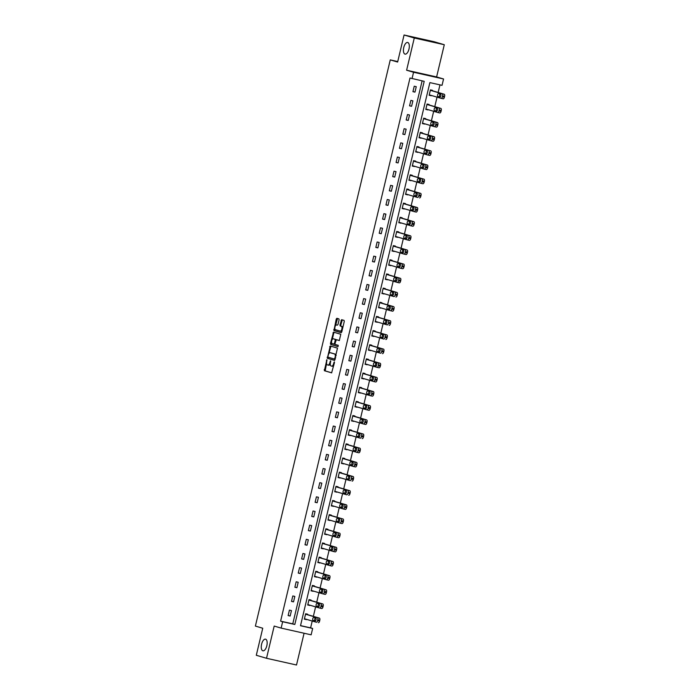 <?xml version="1.0" encoding="UTF-8"?>
<svg xmlns="http://www.w3.org/2000/svg" width="700" height="700" viewBox="0 0 700 700"><rect width="100%" height="100%" fill="white"/><g stroke="black" fill="none" stroke-linecap="round" stroke-linejoin="round"><path stroke-width="1.05" d="M326.874 359.704L324.38 370.72L331.616 372.846L334.469 362.6L334.329 361.891L333.611 363.668A2.931 1.339 -77.4 0 1 331.695 366.144A2.931 1.339 -77.4 0 1 331.651 366.135L331.047 365.96A2.931 1.339 -77.4 0 1 330.444 362.731L330.601 360.797L329.884 362.565A2.931 1.339 -77.4 0 1 327.959 365.05A2.931 1.339 -77.4 0 1 327.924 365.041L327.32 364.866A2.931 1.339 -77.4 0 1 326.716 361.637L326.874 359.704M404.985 54.11A5.976 2.721 -77.4 0 0 405.064 54.127A5.976 2.721 -77.4 0 0 409.001 48.982A5.976 2.721 -77.4 0 0 407.75 42.49A5.976 2.721 -77.4 0 0 407.671 42.472A5.976 2.721 -77.4 0 0 403.734 47.617A5.976 2.721 -77.4 0 0 404.985 54.11M262.832 650.79A5.976 2.721 -77.4 0 0 262.911 650.808A5.976 2.721 -77.4 0 0 266.849 645.663A5.976 2.721 -77.4 0 0 265.598 639.17A5.976 2.721 -77.4 0 0 265.519 639.153A5.976 2.721 -77.4 0 0 261.581 644.298A5.976 2.721 -77.4 0 0 262.832 650.79M339.089 319.9L338.896 318.885L336.858 318.29L336.254 319.069L333.944 330.584L341.162 332.71L341.775 331.931L344.277 321.422L344.094 320.416L341.635 319.69L339.955 324.966L340.148 325.973L341.364 326.331A2.45 1.12 -77.4 0 1 341.871 328.991A2.45 1.12 -77.4 0 1 340.261 331.109L335.475 329.7A2.45 1.12 -77.4 0 1 334.959 327.04A2.45 1.12 -77.4 0 1 336.578 324.931A2.45 1.12 -77.4 0 1 336.604 324.94L337.409 325.168L338.012 324.398L339.089 319.9M340.226 331.1A2.45 1.12 -77.4 0 0 340.261 331.109L341.066 331.284A2.45 1.12 -77.4 0 0 342.081 330.636M412.046 78.61L413.56 72.257L443.555 78.978L442.041 85.33L429.879 82.609L300.493 625.739L312.655 628.46L311.141 634.821L281.137 628.101L282.651 621.74L294.814 624.47L424.209 81.331L409.999 78.015L280.604 621.145L282.651 621.74M281.137 628.101L274.19 626.062L266.516 658.28L256.296 655.279L262.745 628.233L255.386 626.08L390.267 59.885L397.626 62.046L404.066 35L414.286 38.001L406.613 70.219L413.56 72.257M330.269 346.001L327.338 358.295L334.574 360.421L337.488 348.119L330.269 346.001M331.564 342.361L331.266 343.613L330.453 343.429L333.559 332.141L340.795 334.267L339.308 340.55M339.299 340.55L336.35 339.684L335.037 343.446L335.23 344.453L338.275 345.345L337.986 346.596L330.645 344.444L330.453 343.429M404.066 35L434.07 41.72L444.29 44.721L414.286 38.001M266.516 658.28L296.511 665L304.08 633.238M397.74 61.565L390.267 59.885M280.604 621.145L292.766 623.866L422.126 80.868M290.159 616.017L291.454 610.575L289.424 610.12L288.129 615.562L290.159 616.017L288.164 615.431M293.527 601.86L294.831 596.409L292.801 595.954L291.506 601.405L293.527 601.86L291.533 601.274M296.905 587.702L298.2 582.251L296.17 581.796L294.875 587.247L296.905 587.702L294.91 587.116M300.274 573.536L301.578 568.094L299.547 567.639L298.252 573.081L300.274 573.536L298.279 572.95M303.651 559.379L304.946 553.936L302.916 553.481L301.621 558.924L303.651 559.379L301.656 558.793M307.02 545.221L308.324 539.779L306.294 539.324L304.999 544.766L307.02 545.221L305.025 544.635M310.398 531.064L311.692 525.613L309.662 525.166L308.368 530.609L310.398 531.064L308.402 530.477M313.766 516.906L315.07 511.455L313.04 511L311.745 516.451L313.766 516.906L311.771 516.32M317.144 502.74L318.439 497.298L316.409 496.843L315.114 502.294L317.144 502.74L315.149 502.154M320.512 488.582L321.816 483.14L319.786 482.685L318.491 488.127L320.512 488.582L318.517 487.996M323.89 474.425L325.185 468.983L323.155 468.528L321.86 473.97L323.89 474.425L321.895 473.839M327.259 460.267L328.562 454.816L326.533 454.37L325.238 459.812L327.259 460.267L325.264 459.681M330.636 446.11L331.931 440.659L329.901 440.204L328.606 445.655L330.636 446.11L328.641 445.524M334.005 431.944L335.309 426.501L333.279 426.046L331.984 431.498L334.005 431.944L332.01 431.358M337.382 417.786L338.678 412.344L336.656 411.889L335.352 417.331L337.382 417.786L335.387 417.2M340.751 403.629L342.055 398.186L340.025 397.731L338.73 403.174L340.751 403.629L338.756 403.043M344.129 389.471L345.424 384.02L343.402 383.574L342.099 389.016L344.129 389.471L342.134 388.885M347.498 375.314L348.801 369.863L346.771 369.408L345.476 374.859L347.498 375.314L345.502 374.727M350.875 361.148L352.17 355.705L350.149 355.25L348.845 360.701L350.875 361.148L348.88 360.57M354.244 346.99L355.547 341.547L353.517 341.092L352.223 346.535L354.244 346.99L352.249 346.404M357.621 332.832L358.916 327.39L356.895 326.935L355.591 332.377L357.621 332.832L355.626 332.246M360.99 318.675L362.294 313.224L360.264 312.777L358.969 318.22L360.99 318.675L358.995 318.089M364.368 304.517L365.662 299.066L363.641 298.611L362.338 304.062L364.368 304.517L362.373 303.931M367.736 290.351L369.04 284.909L367.01 284.454L365.715 289.905L367.736 290.351L365.741 289.774M371.114 276.194L372.409 270.751L370.387 270.296L369.084 275.739L371.114 276.194L369.119 275.608M374.483 262.036L375.786 256.594L373.756 256.139L372.461 261.581L374.483 262.036L372.488 261.45M377.86 247.879L379.155 242.428L377.134 241.981L375.83 247.424L377.86 247.879L375.865 247.293M381.238 233.721L382.533 228.27L380.502 227.815L379.207 233.266L381.238 233.721L379.234 233.135M384.606 219.555L385.901 214.112L383.88 213.657L382.576 219.109L384.606 219.555L382.611 218.977M387.984 205.398L389.279 199.955L387.249 199.5L385.954 204.942L387.984 205.398L385.98 204.811M391.352 191.24L392.648 185.798L390.626 185.343L389.322 190.785L391.352 191.24L389.358 190.654M394.73 177.082L396.025 171.64L393.995 171.185L392.7 176.627L394.73 177.082L392.726 176.496M398.099 162.925L399.394 157.474L397.373 157.019L396.069 162.47L398.099 162.925L396.104 162.339M401.476 148.768L402.771 143.316L400.741 142.861L399.446 148.312L401.476 148.768L399.473 148.181M404.845 134.601L406.14 129.159L404.119 128.704L402.815 134.146L404.845 134.601L402.85 134.015M408.223 120.444L409.517 115.001L407.488 114.546L406.192 119.989L408.223 120.444L406.219 119.857M411.591 106.286L412.886 100.844L410.865 100.389L409.561 105.831L411.591 106.286L409.596 105.7M414.969 92.129L416.264 86.678L414.234 86.223L412.939 91.674L414.969 92.129L412.974 91.543M300.519 625.608L310.608 627.865L312.235 621.023M313.346 616.359L315.613 606.865M316.724 602.192L318.981 592.707M320.092 588.035L322.359 578.55M323.47 573.878L325.727 564.392M326.839 559.72L329.105 550.226M330.216 545.562L332.474 536.069M333.585 531.396L335.851 521.911M336.963 517.239L339.22 507.754M340.331 503.081L342.598 493.596M343.709 488.924L345.966 479.43M347.078 474.766L349.344 465.273M350.455 460.6L352.713 451.115M353.824 446.442L356.09 436.957M357.201 432.285L359.459 422.8M360.579 418.127L362.836 408.634M363.947 403.97L366.205 394.476M367.325 389.812L369.582 380.319M370.694 375.646L372.951 366.161M374.071 361.489L376.329 352.004M377.44 347.331L379.697 337.838M380.817 333.174L383.075 323.68M384.186 319.016L386.444 309.523M387.564 304.85L389.821 295.365M390.933 290.692L393.19 281.207M394.31 276.535L396.567 267.041M397.679 262.377L399.936 252.884M401.056 248.22L403.314 238.726M404.425 234.054L406.683 224.569M407.803 219.896L410.06 210.411M411.171 205.739L413.429 196.245M414.549 191.581L416.806 182.088M417.918 177.424L420.184 167.93M421.295 163.258L423.553 153.773M424.664 149.1L426.93 139.615M428.041 134.942L430.299 125.449M431.41 120.785L433.676 111.291M434.787 106.627L437.045 97.134M438.156 92.461L439.967 84.866M307.562 614.661L307.668 614.206L305.646 613.751L304.342 619.194L306.451 619.325M310.931 600.495L311.045 600.04L309.015 599.594L307.72 605.036L309.82 605.168M314.309 586.337L314.414 585.883L312.392 585.428L311.089 590.879L313.197 591.01M317.678 572.18L317.791 571.725L315.761 571.27L314.466 576.721L316.566 576.852M321.055 558.023L321.16 557.567L319.139 557.113L317.835 562.555L319.944 562.686M324.433 543.865L324.537 543.41L322.507 542.955L321.213 548.398L323.312 548.529M327.801 529.699L327.906 529.253L325.885 528.798L324.581 534.24L326.69 534.371M331.179 515.541L331.284 515.086L329.254 514.631L327.959 520.082L330.059 520.214M334.547 501.384L334.652 500.929L332.631 500.474L331.328 505.925L333.436 506.056M337.925 487.226L338.03 486.771L336 486.316L334.705 491.759L336.805 491.89M341.294 473.069L341.399 472.614L339.377 472.159L338.074 477.601L340.183 477.733M344.671 458.903L344.776 458.456L342.746 458.001L341.451 463.444L343.551 463.575M348.04 444.745L348.145 444.29L346.124 443.835L344.82 449.286L346.929 449.418M351.418 430.588L351.523 430.132L349.493 429.678L348.197 435.129L350.297 435.26M354.786 416.43L354.891 415.975L352.87 415.52L351.575 420.963L353.675 421.102M358.164 402.273L358.269 401.817L356.239 401.363L354.944 406.805L357.044 406.936M361.533 388.106L361.637 387.66L359.616 387.205L358.321 392.648L360.421 392.779M364.91 373.949L365.015 373.494L362.985 373.039L361.69 378.49L363.79 378.621M368.279 359.791L368.384 359.336L366.363 358.881L365.067 364.332L367.168 364.464M371.656 345.634L371.761 345.179L369.731 344.724L368.436 350.166L370.536 350.306M375.025 331.476L375.13 331.021L373.109 330.566L371.814 336.009L373.914 336.14M378.402 317.31L378.507 316.864L376.477 316.409L375.183 321.851L377.283 321.983M381.771 303.152L381.885 302.697L379.855 302.251L378.56 307.694L380.66 307.825M385.149 288.995L385.254 288.54L383.224 288.085L381.929 293.536L384.037 293.668M388.517 274.838L388.631 274.382L386.601 273.928L385.306 279.37L387.406 279.51M391.895 260.68L392 260.225L389.97 259.77L388.675 265.213L390.784 265.344M395.264 246.514L395.377 246.068L393.348 245.612L392.053 251.055L394.152 251.186M398.641 232.356L398.746 231.901L396.716 231.455L395.421 236.898L397.53 237.029M402.01 218.199L402.124 217.744L400.094 217.289L398.799 222.74L400.899 222.871M405.387 204.041L405.493 203.586L403.463 203.131L402.168 208.582L404.276 208.714M408.756 189.884L408.87 189.429L406.84 188.974L405.545 194.416L407.645 194.548M412.134 175.718L412.239 175.271L410.209 174.816L408.914 180.259L411.023 180.39M415.502 161.56L415.616 161.105L413.586 160.659L412.291 166.101L414.391 166.232M418.88 147.403L418.985 146.947L416.955 146.492L415.66 151.944L417.769 152.075M422.249 133.245L422.363 132.79L420.332 132.335L419.037 137.786L421.137 137.918M425.626 119.087L425.731 118.633L423.701 118.178L422.406 123.62L424.515 123.751M428.995 104.93L429.109 104.475L427.079 104.02L425.784 109.462L427.884 109.594M432.373 90.764L432.477 90.309L430.447 89.862L429.152 95.305L431.261 95.436M406.613 70.219L436.608 76.939L444.29 44.721M436.608 76.939L443.555 78.978M310.608 627.865L312.655 628.46M292.766 623.866L294.814 624.47M306.373 619.649L304.377 619.062M309.75 605.491L307.746 604.905M313.119 591.334L311.124 590.747M316.496 577.168L314.493 576.59M319.865 563.01L317.87 562.424M323.243 548.852L321.248 548.266M326.611 534.695L324.616 534.109M329.989 520.538L327.994 519.951M333.358 506.38L331.363 505.794M336.735 492.214L334.74 491.627M340.104 478.056L338.109 477.47M343.481 463.899L341.486 463.312M346.85 449.741L344.855 449.155M350.227 435.584L348.233 434.998M353.596 421.418L351.601 420.831M356.974 407.26L354.979 406.674M360.342 393.102L358.348 392.516M363.72 378.945L361.725 378.359M367.089 364.787L365.094 364.201M370.466 350.621L368.471 350.035M373.835 336.464L371.84 335.877M377.213 322.306L375.217 321.72M380.581 308.149L378.586 307.562M383.959 293.991L381.964 293.405M387.328 279.825L385.332 279.239M390.705 265.668L388.71 265.081M394.074 251.51L392.079 250.924M397.451 237.352L395.456 236.766M400.82 223.195L398.825 222.609M404.197 209.029L402.203 208.442M407.566 194.871L405.571 194.285M410.944 180.714L408.949 180.127M414.312 166.556L412.317 165.97M417.69 152.399L415.695 151.812M421.059 138.232L419.064 137.655M424.436 124.075L422.441 123.489M427.805 109.918L425.81 109.331M431.183 95.76L429.188 95.174M328.002 365.059L328.729 365.225A2.931 1.339 -77.4 0 0 328.773 365.234A2.931 1.339 -77.4 0 0 330.277 363.939M332.5 366.328L332.465 366.319A2.931 1.339 -77.4 0 0 332.5 366.328A2.931 1.339 -77.4 0 0 333.795 365.426M326.559 363.361L325.194 370.904L331.748 372.829M328.037 357.158L328.151 358.479L334.714 360.404M330.934 346.194L328.886 353.596M327.95 356.475L328.081 357.175L334.416 359.039L335.151 357.201A2.931 1.339 -77.4 0 0 334.547 353.973L330.216 352.704A2.931 1.339 -77.4 0 0 330.181 352.695A2.931 1.339 -77.4 0 0 328.256 355.18L327.95 356.475M335.23 359.223L334.425 359.039L335.23 359.223M336.123 355.67A2.931 1.339 -77.4 0 0 335.361 354.156L334.547 353.973M330.181 352.695L330.986 352.879A2.931 1.339 -77.4 0 0 330.951 352.87A2.931 1.339 -77.4 0 1 331.03 352.887L335.361 354.156M332.246 339.491L333.769 333.104L332.955 332.92M334.233 332.342L333.769 333.104M339.439 340.533L337.155 339.868M338.109 346.579L330.645 344.444M333.331 338.8A2.45 1.12 -77.4 0 0 333.296 338.791A2.45 1.12 -77.4 0 0 331.678 340.9A2.45 1.12 -77.4 0 0 332.194 343.56L333.882 344.059L334.477 343.28L335.195 340.296L335.002 339.29L333.331 338.8L334.136 338.975A2.45 1.12 -77.4 0 0 334.11 338.966A2.45 1.12 -77.4 0 0 334.075 338.966M334.688 344.243L333.882 344.059L335.002 344.085M336.044 339.841L335.002 339.29M333.296 338.791L335.816 339.465M331.266 343.613L331.45 344.619M340.287 331.109L341.04 331.275A2.45 1.12 -77.4 0 0 341.066 331.284M342.799 327.652A2.45 1.12 -77.4 0 0 342.169 326.515L341.364 326.331M342.309 319.891L340.769 325.15L340.961 326.156L342.169 326.515M334.845 328.571L334.749 330.767L341.311 332.692M337.531 318.491L335.562 325.579M305.533 614.206L317.398 617.68A1.864 0.849 -77.4 0 1 317.783 619.736L317.564 620.646A1.864 0.849 -77.4 0 1 316.339 622.23A1.864 0.849 -77.4 0 1 316.312 622.221L304.456 618.739M305.567 614.075L319.419 618.135A1.864 0.849 102.6 0 1 319.804 620.191L319.594 621.101A1.864 0.849 102.6 0 1 318.369 622.685A1.864 0.849 102.6 0 1 318.342 622.676L318.369 622.685M315.49 617.995A1.496 0.682 -77.4 0 0 314.738 619.517A1.496 0.682 -77.4 0 0 315.105 620.847L315.341 620.918M315.726 618.065L313.766 617.496A1.496 0.682 -77.4 0 0 313.749 617.488A1.496 0.682 -77.4 0 0 312.76 618.774A1.496 0.682 -77.4 0 0 313.075 620.401L315.035 620.97A1.496 0.682 -77.4 0 0 315.053 620.979A1.496 0.682 -77.4 0 0 316.041 619.692A1.496 0.682 -77.4 0 0 315.726 618.065M308.91 600.04L320.766 603.523A1.864 0.849 -77.4 0 1 321.151 605.579L320.933 606.489A1.864 0.849 -77.4 0 1 319.707 608.072A1.864 0.849 -77.4 0 1 319.69 608.064L307.825 604.581M308.936 599.909L322.796 603.977A1.864 0.849 102.6 0 1 323.181 606.034L322.963 606.944A1.864 0.849 102.6 0 1 321.738 608.519A1.864 0.849 102.6 0 1 321.711 608.519L319.734 608.072L321.738 608.519M318.868 603.837A1.496 0.682 -77.4 0 0 318.106 605.36A1.496 0.682 -77.4 0 0 318.474 606.69L318.71 606.76M319.104 603.907L317.144 603.33A1.496 0.682 -77.4 0 0 317.118 603.33A1.496 0.682 -77.4 0 0 316.137 604.616A1.496 0.682 -77.4 0 0 316.453 606.235L318.412 606.812A1.496 0.682 -77.4 0 0 318.43 606.821A1.496 0.682 -77.4 0 0 319.419 605.535A1.496 0.682 -77.4 0 0 319.104 603.907M312.279 585.883L324.144 589.365A1.864 0.849 -77.4 0 1 324.529 591.421L324.31 592.331A1.864 0.849 -77.4 0 1 323.085 593.906A1.864 0.849 -77.4 0 1 323.059 593.906L311.203 590.424M312.314 585.751L326.165 589.82A1.864 0.849 102.6 0 1 326.55 591.876L326.34 592.778A1.864 0.849 102.6 0 1 325.115 594.361A1.864 0.849 102.6 0 1 325.089 594.361L323.111 593.915L325.115 594.361M322.236 589.68A1.496 0.682 -77.4 0 0 321.484 591.202A1.496 0.682 -77.4 0 0 321.851 592.532L322.088 592.602M322.473 589.75L320.512 589.173A1.496 0.682 -77.4 0 0 320.495 589.173A1.496 0.682 -77.4 0 0 319.506 590.459A1.496 0.682 -77.4 0 0 319.821 592.077L321.781 592.655A1.496 0.682 -77.4 0 0 321.799 592.664A1.496 0.682 -77.4 0 0 322.787 591.369A1.496 0.682 -77.4 0 0 322.473 589.75M315.656 571.725L327.512 575.207A1.864 0.849 -77.4 0 1 327.898 577.264L327.688 578.165A1.864 0.849 -77.4 0 1 326.454 579.749A1.864 0.849 -77.4 0 1 326.436 579.74L314.571 576.266M315.683 571.594L329.543 575.663A1.864 0.849 102.6 0 1 329.928 577.719L329.709 578.62A1.864 0.849 102.6 0 1 328.484 580.204A1.864 0.849 102.6 0 1 328.457 580.195L326.48 579.758M325.614 575.523A1.496 0.682 -77.4 0 0 324.852 577.045A1.496 0.682 -77.4 0 0 325.22 578.375L325.456 578.445M325.85 575.593L323.89 575.015A1.496 0.682 -77.4 0 0 323.864 575.006A1.496 0.682 -77.4 0 0 322.884 576.301A1.496 0.682 -77.4 0 0 323.199 577.92L325.159 578.497A1.496 0.682 -77.4 0 0 325.176 578.497A1.496 0.682 -77.4 0 0 326.165 577.211A1.496 0.682 -77.4 0 0 325.85 575.593M319.025 557.567L330.89 561.05A1.864 0.849 -77.4 0 1 331.275 563.097L331.056 564.008A1.864 0.849 -77.4 0 1 329.831 565.591A1.864 0.849 -77.4 0 1 329.805 565.582L317.949 562.109M319.06 557.436L332.911 561.496A1.864 0.849 102.6 0 1 333.296 563.553L333.086 564.462A1.864 0.849 102.6 0 1 331.861 566.046A1.864 0.849 102.6 0 1 331.835 566.038L329.858 565.6M328.983 561.365A1.496 0.682 -77.4 0 0 328.23 562.887A1.496 0.682 -77.4 0 0 328.598 564.218L328.834 564.288M329.219 561.435L327.259 560.858A1.496 0.682 -77.4 0 0 327.241 560.849A1.496 0.682 -77.4 0 0 326.252 562.135A1.496 0.682 -77.4 0 0 326.567 563.762L328.527 564.34A1.496 0.682 -77.4 0 0 328.554 564.34A1.496 0.682 -77.4 0 0 329.534 563.054A1.496 0.682 -77.4 0 0 329.219 561.435M322.402 543.41L334.259 546.884A1.864 0.849 -77.4 0 1 334.644 548.94L334.434 549.85A1.864 0.849 -77.4 0 1 333.2 551.434A1.864 0.849 -77.4 0 0 333.2 551.434L321.317 547.942M322.429 543.279L336.289 547.339A1.864 0.849 102.6 0 1 336.674 549.395L336.455 550.305A1.864 0.849 102.6 0 1 335.23 551.889A1.864 0.849 102.6 0 1 335.204 551.88L333.226 551.434M332.36 547.199A1.496 0.682 -77.4 0 0 331.599 548.721A1.496 0.682 -77.4 0 0 331.966 550.051L332.203 550.121M332.596 547.269L330.636 546.7A1.496 0.682 -77.4 0 0 330.61 546.691A1.496 0.682 -77.4 0 0 329.63 547.977A1.496 0.682 -77.4 0 0 329.945 549.605L331.905 550.174A1.496 0.682 -77.4 0 0 331.922 550.183A1.496 0.682 -77.4 0 0 332.911 548.896A1.496 0.682 -77.4 0 0 332.596 547.269M325.771 529.244L337.636 532.726A1.864 0.849 -77.4 0 1 338.021 534.782L337.803 535.692A1.864 0.849 -77.4 0 1 336.578 537.276A1.864 0.849 -77.4 0 1 336.551 537.267L324.695 533.785M325.806 529.113L339.658 533.181A1.864 0.849 102.6 0 1 340.043 535.238L339.832 536.148A1.864 0.849 102.6 0 1 338.608 537.722A1.864 0.849 102.6 0 1 338.581 537.722L336.604 537.276M335.729 533.041A1.496 0.682 -77.4 0 0 334.976 534.564A1.496 0.682 -77.4 0 0 335.344 535.894L335.58 535.964M335.965 533.111L334.005 532.534A1.496 0.682 -77.4 0 0 333.988 532.534A1.496 0.682 -77.4 0 0 332.999 533.82A1.496 0.682 -77.4 0 0 333.314 535.439L335.274 536.016A1.496 0.682 -77.4 0 0 335.3 536.025A1.496 0.682 -77.4 0 0 336.28 534.739A1.496 0.682 -77.4 0 0 335.965 533.111M329.149 515.086L341.005 518.569A1.864 0.849 -77.4 0 1 341.39 520.625L341.18 521.535A1.864 0.849 -77.4 0 1 339.946 523.11A1.864 0.849 -77.4 0 0 339.946 523.11L328.064 519.628M329.175 514.955L343.035 519.024A1.864 0.849 102.6 0 1 343.42 521.08L343.201 521.99A1.864 0.849 102.6 0 1 341.976 523.565A1.864 0.849 102.6 0 1 341.95 523.565L339.973 523.119M339.106 518.884A1.496 0.682 -77.4 0 0 338.345 520.406A1.496 0.682 -77.4 0 0 338.713 521.736L338.949 521.806M339.342 518.954L337.382 518.376A1.496 0.682 -77.4 0 0 337.356 518.376A1.496 0.682 -77.4 0 0 336.376 519.663A1.496 0.682 -77.4 0 0 336.691 521.281L338.651 521.859A1.496 0.682 -77.4 0 0 338.669 521.867A1.496 0.682 -77.4 0 0 339.658 520.572A1.496 0.682 -77.4 0 0 339.342 518.954M332.517 500.929L344.382 504.411A1.864 0.849 -77.4 0 1 344.767 506.468L344.549 507.369A1.864 0.849 -77.4 0 1 343.324 508.952A1.864 0.849 -77.4 0 0 343.324 508.952L331.441 505.47M332.553 500.798L346.404 504.866A1.864 0.849 102.6 0 1 346.789 506.923L346.579 507.824A1.864 0.849 102.6 0 1 345.354 509.407A1.864 0.849 102.6 0 1 345.328 509.399L343.35 508.961M342.475 504.726A1.496 0.682 -77.4 0 0 341.723 506.249A1.496 0.682 -77.4 0 0 342.09 507.579L342.326 507.649M342.711 504.796L340.751 504.219A1.496 0.682 -77.4 0 0 340.734 504.21A1.496 0.682 -77.4 0 0 339.745 505.505A1.496 0.682 -77.4 0 0 340.06 507.124L342.02 507.701A1.496 0.682 -77.4 0 0 342.046 507.701A1.496 0.682 -77.4 0 0 343.026 506.415A1.496 0.682 -77.4 0 0 342.711 504.796M335.895 486.771L347.751 490.254A1.864 0.849 -77.4 0 1 348.136 492.301L347.926 493.211A1.864 0.849 -77.4 0 1 346.701 494.795A1.864 0.849 -77.4 0 1 346.675 494.786L334.81 491.312M335.921 486.64L349.781 490.709A1.864 0.849 102.6 0 1 350.166 492.756L349.947 493.666A1.864 0.849 102.6 0 1 348.723 495.25A1.864 0.849 102.6 0 1 348.696 495.241L348.723 495.25M345.852 490.569A1.496 0.682 -77.4 0 0 345.091 492.091A1.496 0.682 -77.4 0 0 345.459 493.421L345.695 493.491M346.089 490.639L344.129 490.061A1.496 0.682 -77.4 0 0 344.102 490.052A1.496 0.682 -77.4 0 0 343.123 491.339A1.496 0.682 -77.4 0 0 343.438 492.966L345.398 493.544A1.496 0.682 -77.4 0 0 345.415 493.544A1.496 0.682 -77.4 0 0 346.404 492.258A1.496 0.682 -77.4 0 0 346.089 490.639M339.264 472.614L351.129 476.088A1.864 0.849 -77.4 0 1 351.514 478.144L351.295 479.054A1.864 0.849 -77.4 0 1 350.07 480.637A1.864 0.849 -77.4 0 1 350.044 480.629L338.188 477.146M339.299 472.483L353.15 476.543A1.864 0.849 102.6 0 1 353.535 478.599L353.325 479.509A1.864 0.849 102.6 0 1 352.1 481.093A1.864 0.849 102.6 0 1 352.074 481.084L352.1 481.093M349.221 476.403A1.496 0.682 -77.4 0 0 348.469 477.925A1.496 0.682 -77.4 0 0 348.836 479.255L349.072 479.325M349.457 476.472L347.498 475.904A1.496 0.682 -77.4 0 0 347.48 475.895A1.496 0.682 -77.4 0 0 346.491 477.181A1.496 0.682 -77.4 0 0 346.806 478.809L348.766 479.377A1.496 0.682 -77.4 0 0 348.793 479.386A1.496 0.682 -77.4 0 0 349.773 478.1A1.496 0.682 -77.4 0 0 349.457 476.472M342.641 458.456L354.498 461.93A1.864 0.849 -77.4 0 1 354.882 463.986L354.672 464.896A1.864 0.849 -77.4 0 1 353.447 466.48A1.864 0.849 -77.4 0 1 353.421 466.471L341.556 462.989M342.668 458.316L356.527 462.385A1.864 0.849 102.6 0 1 356.912 464.441L356.694 465.351A1.864 0.849 102.6 0 1 355.469 466.926A1.864 0.849 102.6 0 1 355.442 466.926L353.465 466.48L355.469 466.926M352.599 462.245A1.496 0.682 -77.4 0 0 351.838 463.767A1.496 0.682 -77.4 0 0 352.205 465.097L352.441 465.168M352.835 462.315L350.875 461.738A1.496 0.682 -77.4 0 0 350.849 461.738A1.496 0.682 -77.4 0 0 349.869 463.024A1.496 0.682 -77.4 0 0 350.184 464.642L352.144 465.22A1.496 0.682 -77.4 0 0 352.161 465.229A1.496 0.682 -77.4 0 0 353.15 463.942A1.496 0.682 -77.4 0 0 352.835 462.315M346.01 444.29L357.875 447.773A1.864 0.849 -77.4 0 1 358.26 449.829L358.041 450.739A1.864 0.849 -77.4 0 1 356.816 452.314A1.864 0.849 -77.4 0 1 356.79 452.314L344.934 448.831M346.045 444.159L359.896 448.227A1.864 0.849 102.6 0 1 360.281 450.284L360.071 451.194A1.864 0.849 102.6 0 1 358.846 452.769A1.864 0.849 102.6 0 1 358.82 452.769L356.842 452.323L358.846 452.769M355.967 448.088A1.496 0.682 -77.4 0 0 355.215 449.61A1.496 0.682 -77.4 0 0 355.582 450.94L355.819 451.01M356.204 448.157L354.244 447.58A1.496 0.682 -77.4 0 0 354.226 447.58A1.496 0.682 -77.4 0 0 353.238 448.866A1.496 0.682 -77.4 0 0 353.553 450.485L355.512 451.062A1.496 0.682 -77.4 0 0 355.539 451.071A1.496 0.682 -77.4 0 0 356.519 449.776A1.496 0.682 -77.4 0 0 356.204 448.157M349.387 430.132L361.244 433.615A1.864 0.849 -77.4 0 1 361.629 435.671L361.419 436.572A1.864 0.849 -77.4 0 1 360.194 438.156A1.864 0.849 -77.4 0 1 360.168 438.148L348.303 434.674M349.414 430.001L363.274 434.07A1.864 0.849 102.6 0 1 363.659 436.126L363.44 437.027A1.864 0.849 102.6 0 1 362.215 438.611A1.864 0.849 102.6 0 1 362.189 438.602L362.215 438.611M359.345 433.93A1.496 0.682 -77.4 0 0 358.584 435.453A1.496 0.682 -77.4 0 0 358.951 436.783L359.196 436.852M359.581 434L357.621 433.422A1.496 0.682 -77.4 0 0 357.604 433.414A1.496 0.682 -77.4 0 0 356.615 434.709A1.496 0.682 -77.4 0 0 356.93 436.328L358.89 436.905A1.496 0.682 -77.4 0 0 358.908 436.905A1.496 0.682 -77.4 0 0 359.896 435.619A1.496 0.682 -77.4 0 0 359.581 434M352.756 415.975L364.621 419.457A1.864 0.849 -77.4 0 1 365.006 421.514L364.787 422.415A1.864 0.849 -77.4 0 1 363.562 423.999A1.864 0.849 -77.4 0 1 363.536 423.99L351.68 420.516M352.791 415.844L366.642 419.912A1.864 0.849 102.6 0 1 367.027 421.96L366.817 422.87A1.864 0.849 102.6 0 1 365.592 424.454A1.864 0.849 102.6 0 1 365.566 424.445L363.589 424.007M362.714 419.773A1.496 0.682 -77.4 0 0 361.961 421.295A1.496 0.682 -77.4 0 0 362.329 422.625L362.565 422.695M362.95 419.842L360.99 419.265A1.496 0.682 -77.4 0 0 360.973 419.256A1.496 0.682 -77.4 0 0 359.984 420.543A1.496 0.682 -77.4 0 0 360.299 422.17L362.259 422.748A1.496 0.682 -77.4 0 0 362.285 422.748A1.496 0.682 -77.4 0 0 363.265 421.461A1.496 0.682 -77.4 0 0 362.95 419.842M356.134 401.817L367.99 405.291A1.864 0.849 -77.4 0 1 368.375 407.348L368.165 408.257A1.864 0.849 -77.4 0 1 366.94 409.841A1.864 0.849 -77.4 0 0 366.94 409.841L355.049 406.35M356.169 401.686L370.02 405.746A1.864 0.849 102.6 0 1 370.405 407.803L370.186 408.713A1.864 0.849 102.6 0 1 368.961 410.296A1.864 0.849 102.6 0 1 368.935 410.287L366.957 409.841M366.091 405.606A1.496 0.682 -77.4 0 0 365.33 407.129A1.496 0.682 -77.4 0 0 365.697 408.467L365.942 408.529M366.328 405.676L364.368 405.108A1.496 0.682 -77.4 0 0 364.35 405.099A1.496 0.682 -77.4 0 0 363.361 406.385A1.496 0.682 -77.4 0 0 363.676 408.012L365.636 408.581A1.496 0.682 -77.4 0 0 365.654 408.59A1.496 0.682 -77.4 0 0 366.642 407.304A1.496 0.682 -77.4 0 0 366.328 405.676M359.502 387.66L371.368 391.134A1.864 0.849 -77.4 0 1 371.752 393.19L371.534 394.1A1.864 0.849 -77.4 0 1 370.309 395.684A1.864 0.849 -77.4 0 0 370.309 395.684L358.426 392.192M359.537 387.529L373.389 391.589A1.864 0.849 102.6 0 1 373.774 393.645L373.564 394.555A1.864 0.849 102.6 0 1 372.339 396.139A1.864 0.849 102.6 0 1 372.312 396.13L370.335 395.684M369.46 391.449A1.496 0.682 -77.4 0 0 368.707 392.971A1.496 0.682 -77.4 0 0 369.075 394.301L369.311 394.371M369.696 391.519L367.736 390.941A1.496 0.682 -77.4 0 0 367.719 390.941A1.496 0.682 -77.4 0 0 366.73 392.227A1.496 0.682 -77.4 0 0 367.045 393.846L369.005 394.424A1.496 0.682 -77.4 0 0 369.031 394.433A1.496 0.682 -77.4 0 0 370.011 393.146A1.496 0.682 -77.4 0 0 369.696 391.519M362.88 373.494L374.736 376.976A1.864 0.849 -77.4 0 1 375.121 379.033L374.911 379.942A1.864 0.849 -77.4 0 1 373.686 381.517A1.864 0.849 -77.4 0 0 373.686 381.517L361.795 378.035M362.915 373.363L376.766 377.431A1.864 0.849 102.6 0 1 377.151 379.488L376.933 380.398A1.864 0.849 102.6 0 1 375.707 381.973A1.864 0.849 102.6 0 1 375.681 381.973L373.704 381.526M372.838 377.291A1.496 0.682 -77.4 0 0 372.076 378.814A1.496 0.682 -77.4 0 0 372.444 380.144L372.689 380.214M373.074 377.361L371.114 376.784A1.496 0.682 -77.4 0 0 371.096 376.784A1.496 0.682 -77.4 0 0 370.108 378.07A1.496 0.682 -77.4 0 0 370.422 379.689L372.382 380.266A1.496 0.682 -77.4 0 0 372.4 380.275A1.496 0.682 -77.4 0 0 373.389 378.989A1.496 0.682 -77.4 0 0 373.074 377.361M366.249 359.336L378.114 362.819A1.864 0.849 -77.4 0 1 378.499 364.875L378.28 365.776A1.864 0.849 -77.4 0 1 377.055 367.36A1.864 0.849 -77.4 0 0 377.055 367.36L365.172 363.877M366.284 359.205L380.144 363.274A1.864 0.849 102.6 0 1 380.529 365.33L380.31 366.231A1.864 0.849 102.6 0 1 379.085 367.815A1.864 0.849 102.6 0 1 379.059 367.806L377.081 367.369M376.206 363.134A1.496 0.682 -77.4 0 0 375.454 364.656A1.496 0.682 -77.4 0 0 375.821 365.986L376.058 366.056M376.442 363.204L374.483 362.626A1.496 0.682 -77.4 0 0 374.465 362.626A1.496 0.682 -77.4 0 0 373.476 363.912A1.496 0.682 -77.4 0 0 373.791 365.531L375.751 366.109A1.496 0.682 -77.4 0 0 375.777 366.109A1.496 0.682 -77.4 0 0 376.757 364.822A1.496 0.682 -77.4 0 0 376.442 363.204M369.626 345.179L381.483 348.661A1.864 0.849 -77.4 0 1 381.868 350.717L381.658 351.619A1.864 0.849 -77.4 0 1 380.433 353.203A1.864 0.849 -77.4 0 1 380.406 353.194L368.541 349.72M369.661 345.047L383.512 349.116A1.864 0.849 102.6 0 1 383.898 351.164L383.679 352.074A1.864 0.849 102.6 0 1 382.454 353.658A1.864 0.849 102.6 0 1 382.428 353.649L382.454 353.658M379.584 348.976A1.496 0.682 -77.4 0 0 378.822 350.499A1.496 0.682 -77.4 0 0 379.19 351.829L379.435 351.899M379.82 349.046L377.86 348.469A1.496 0.682 -77.4 0 0 377.842 348.46A1.496 0.682 -77.4 0 0 376.854 349.746A1.496 0.682 -77.4 0 0 377.169 351.374L379.129 351.951A1.496 0.682 -77.4 0 0 379.146 351.951A1.496 0.682 -77.4 0 0 380.135 350.665A1.496 0.682 -77.4 0 0 379.82 349.046M372.995 331.021L384.86 334.495A1.864 0.849 -77.4 0 1 385.245 336.551L385.026 337.461A1.864 0.849 -77.4 0 1 383.801 339.045A1.864 0.849 -77.4 0 1 383.775 339.036L371.919 335.554M373.03 330.89L386.89 334.95A1.864 0.849 102.6 0 1 387.275 337.006L387.056 337.916A1.864 0.849 102.6 0 1 385.831 339.5A1.864 0.849 102.6 0 1 385.805 339.491L385.831 339.5M382.953 334.819A1.496 0.682 -77.4 0 0 382.2 336.332A1.496 0.682 -77.4 0 0 382.567 337.671L382.804 337.741M383.189 334.88L381.229 334.311A1.496 0.682 -77.4 0 0 381.211 334.303A1.496 0.682 -77.4 0 0 380.223 335.589A1.496 0.682 -77.4 0 0 380.537 337.216L382.498 337.785A1.496 0.682 -77.4 0 0 382.524 337.794A1.496 0.682 -77.4 0 0 383.504 336.507A1.496 0.682 -77.4 0 0 383.189 334.88M376.373 316.864L388.229 320.338A1.864 0.849 -77.4 0 1 388.614 322.394L388.404 323.304A1.864 0.849 -77.4 0 1 387.179 324.887A1.864 0.849 -77.4 0 1 387.152 324.879L375.287 321.396M376.408 316.733L390.259 320.793A1.864 0.849 102.6 0 1 390.644 322.849L390.425 323.759A1.864 0.849 102.6 0 1 389.2 325.342A1.864 0.849 102.6 0 1 389.174 325.334L389.2 325.342M386.33 320.652A1.496 0.682 -77.4 0 0 385.578 322.175A1.496 0.682 -77.4 0 0 385.936 323.505L386.181 323.575M386.566 320.723L384.606 320.154A1.496 0.682 -77.4 0 0 384.589 320.145A1.496 0.682 -77.4 0 0 383.6 321.431A1.496 0.682 -77.4 0 0 383.915 323.05L385.875 323.627A1.496 0.682 -77.4 0 0 385.892 323.636A1.496 0.682 -77.4 0 0 386.881 322.35A1.496 0.682 -77.4 0 0 386.566 320.723M379.741 302.697L391.606 306.18A1.864 0.849 -77.4 0 1 391.991 308.236L391.773 309.146A1.864 0.849 -77.4 0 1 390.547 310.721A1.864 0.849 -77.4 0 1 390.521 310.721L378.665 307.239M379.776 302.566L393.636 306.635A1.864 0.849 102.6 0 1 394.021 308.691L393.803 309.601A1.864 0.849 102.6 0 1 392.578 311.176A1.864 0.849 102.6 0 1 392.551 311.176L390.574 310.73L392.578 311.176M389.699 306.495A1.496 0.682 -77.4 0 0 388.946 308.017A1.496 0.682 -77.4 0 0 389.314 309.348L389.55 309.418M389.944 306.565L387.975 305.988A1.496 0.682 -77.4 0 0 387.957 305.988A1.496 0.682 -77.4 0 0 386.969 307.274A1.496 0.682 -77.4 0 0 387.284 308.892L389.244 309.47A1.496 0.682 -77.4 0 0 389.27 309.479A1.496 0.682 -77.4 0 0 390.25 308.192A1.496 0.682 -77.4 0 0 389.944 306.565M383.119 288.54L394.975 292.023A1.864 0.849 -77.4 0 1 395.36 294.079L395.15 294.98A1.864 0.849 -77.4 0 1 393.925 296.564A1.864 0.849 -77.4 0 1 393.899 296.564L382.034 293.081M383.154 288.409L397.005 292.477A1.864 0.849 102.6 0 1 397.39 294.534L397.171 295.435A1.864 0.849 102.6 0 1 395.946 297.019A1.864 0.849 102.6 0 1 395.92 297.01L395.946 297.019M393.076 292.338A1.496 0.682 -77.4 0 0 392.324 293.86A1.496 0.682 -77.4 0 0 392.683 295.19L392.928 295.26M393.312 292.408L391.352 291.83A1.496 0.682 -77.4 0 0 391.335 291.83A1.496 0.682 -77.4 0 0 390.346 293.116A1.496 0.682 -77.4 0 0 390.661 294.735L392.621 295.312A1.496 0.682 -77.4 0 0 392.639 295.312A1.496 0.682 -77.4 0 0 393.627 294.026A1.496 0.682 -77.4 0 0 393.312 292.408M386.496 274.382L398.352 277.865A1.864 0.849 -77.4 0 1 398.738 279.921L398.519 280.822A1.864 0.849 -77.4 0 1 397.294 282.406A1.864 0.849 -77.4 0 1 397.267 282.398L385.411 278.924M386.523 274.251L400.382 278.32A1.864 0.849 102.6 0 1 400.767 280.368L400.549 281.277A1.864 0.849 102.6 0 1 399.324 282.861A1.864 0.849 102.6 0 1 399.297 282.852L397.32 282.415M396.445 278.18A1.496 0.682 -77.4 0 0 395.692 279.703A1.496 0.682 -77.4 0 0 396.06 281.033L396.296 281.102M396.69 278.25L394.721 277.672A1.496 0.682 -77.4 0 0 394.704 277.664A1.496 0.682 -77.4 0 0 393.715 278.95A1.496 0.682 -77.4 0 0 394.03 280.578L395.99 281.155A1.496 0.682 -77.4 0 0 396.016 281.155A1.496 0.682 -77.4 0 0 396.996 279.869A1.496 0.682 -77.4 0 0 396.69 278.25M389.865 260.225L401.721 263.699A1.864 0.849 -77.4 0 1 402.106 265.755L401.896 266.665A1.864 0.849 -77.4 0 1 400.671 268.249A1.864 0.849 -77.4 0 0 400.671 268.249L388.78 264.757M389.9 260.094L403.751 264.154A1.864 0.849 102.6 0 1 404.136 266.21L403.918 267.12A1.864 0.849 102.6 0 1 402.692 268.704A1.864 0.849 102.6 0 1 402.675 268.695L400.689 268.249M399.822 264.023A1.496 0.682 -77.4 0 0 399.07 265.536A1.496 0.682 -77.4 0 0 399.429 266.875L399.674 266.945M400.059 264.092L398.099 263.515A1.496 0.682 -77.4 0 0 398.081 263.506A1.496 0.682 -77.4 0 0 397.092 264.793A1.496 0.682 -77.4 0 0 397.408 266.42L399.368 266.989A1.496 0.682 -77.4 0 0 399.385 266.998A1.496 0.682 -77.4 0 0 400.374 265.711A1.496 0.682 -77.4 0 0 400.059 264.092M393.243 246.068L405.099 249.541A1.864 0.849 -77.4 0 1 405.484 251.598L405.265 252.507A1.864 0.849 -77.4 0 1 404.04 254.091A1.864 0.849 -77.4 0 0 404.04 254.091L392.158 250.6M393.269 245.936L407.129 249.996A1.864 0.849 102.6 0 1 407.514 252.053L407.295 252.963A1.864 0.849 102.6 0 1 406.07 254.546A1.864 0.849 102.6 0 1 406.044 254.537L404.066 254.091M403.191 249.856A1.496 0.682 -77.4 0 0 402.439 251.379A1.496 0.682 -77.4 0 0 402.806 252.709L403.043 252.779M403.436 249.926L401.467 249.358A1.496 0.682 -77.4 0 0 401.45 249.349A1.496 0.682 -77.4 0 0 400.47 250.635A1.496 0.682 -77.4 0 0 400.776 252.254L402.736 252.831A1.496 0.682 -77.4 0 0 402.762 252.84A1.496 0.682 -77.4 0 0 403.743 251.554A1.496 0.682 -77.4 0 0 403.436 249.926M396.611 231.901L408.467 235.384A1.864 0.849 -77.4 0 1 408.852 237.44L408.642 238.35A1.864 0.849 -77.4 0 1 407.418 239.925A1.864 0.849 -77.4 0 0 407.418 239.925L395.526 236.443M396.646 231.77L410.498 235.839A1.864 0.849 102.6 0 1 410.882 237.895L410.664 238.805A1.864 0.849 102.6 0 1 409.439 240.38A1.864 0.849 102.6 0 1 409.421 240.38L407.444 239.934M406.569 235.699A1.496 0.682 -77.4 0 0 405.816 237.221A1.496 0.682 -77.4 0 0 406.175 238.551L406.42 238.621M406.805 235.769L404.845 235.191A1.496 0.682 -77.4 0 0 404.828 235.191A1.496 0.682 -77.4 0 0 403.839 236.477A1.496 0.682 -77.4 0 0 404.154 238.096L406.114 238.674A1.496 0.682 -77.4 0 0 406.131 238.682A1.496 0.682 -77.4 0 0 407.12 237.396A1.496 0.682 -77.4 0 0 406.805 235.769M399.989 217.744L411.845 221.226A1.864 0.849 -77.4 0 1 412.23 223.282L412.011 224.193A1.864 0.849 -77.4 0 1 410.786 225.767A1.864 0.849 -77.4 0 0 410.786 225.767L398.904 222.285M400.015 217.612L413.875 221.681A1.864 0.849 102.6 0 1 414.26 223.737L414.041 224.639A1.864 0.849 102.6 0 1 412.816 226.223A1.864 0.849 102.6 0 1 412.79 226.214L410.812 225.776M409.938 221.541A1.496 0.682 -77.4 0 0 409.185 223.064A1.496 0.682 -77.4 0 0 409.553 224.394L409.789 224.464M410.183 221.611L408.214 221.034A1.496 0.682 -77.4 0 0 408.196 221.034A1.496 0.682 -77.4 0 0 407.216 222.32A1.496 0.682 -77.4 0 0 407.523 223.939L409.483 224.516A1.496 0.682 -77.4 0 0 409.509 224.516A1.496 0.682 -77.4 0 0 410.489 223.23A1.496 0.682 -77.4 0 0 410.183 221.611M403.358 203.586L415.214 207.069A1.864 0.849 -77.4 0 1 415.599 209.125L415.389 210.026A1.864 0.849 -77.4 0 1 414.164 211.61A1.864 0.849 -77.4 0 1 414.137 211.601L402.273 208.127M403.392 203.455L417.244 207.524A1.864 0.849 102.6 0 1 417.629 209.571L417.41 210.481A1.864 0.849 102.6 0 1 416.185 212.065A1.864 0.849 102.6 0 1 416.168 212.056L414.19 211.619L416.185 212.065M413.315 207.384A1.496 0.682 -77.4 0 0 412.562 208.906A1.496 0.682 -77.4 0 0 412.921 210.236L413.166 210.306M413.551 207.454L411.591 206.876A1.496 0.682 -77.4 0 0 411.574 206.867A1.496 0.682 -77.4 0 0 410.585 208.154A1.496 0.682 -77.4 0 0 410.9 209.781L412.86 210.359A1.496 0.682 -77.4 0 0 412.877 210.359A1.496 0.682 -77.4 0 0 413.866 209.072A1.496 0.682 -77.4 0 0 413.551 207.454M406.735 189.429L418.591 192.911A1.864 0.849 -77.4 0 1 418.976 194.959L418.757 195.869A1.864 0.849 -77.4 0 1 417.533 197.452A1.864 0.849 -77.4 0 1 417.506 197.444L405.65 193.961M406.761 189.298L420.621 193.357A1.864 0.849 102.6 0 1 421.006 195.414L420.787 196.324A1.864 0.849 102.6 0 1 419.562 197.907A1.864 0.849 102.6 0 1 419.536 197.899L419.562 197.907M416.684 193.226A1.496 0.682 -77.4 0 0 415.931 194.749A1.496 0.682 -77.4 0 0 416.299 196.079L416.535 196.149M416.929 193.296L414.96 192.719A1.496 0.682 -77.4 0 0 414.942 192.71A1.496 0.682 -77.4 0 0 413.963 193.996A1.496 0.682 -77.4 0 0 414.269 195.624L416.229 196.192A1.496 0.682 -77.4 0 0 416.255 196.201A1.496 0.682 -77.4 0 0 417.235 194.915A1.496 0.682 -77.4 0 0 416.929 193.296M410.104 175.271L421.96 178.745A1.864 0.849 -77.4 0 1 422.345 180.801L422.135 181.711A1.864 0.849 -77.4 0 1 420.91 183.295A1.864 0.849 -77.4 0 1 420.884 183.286L409.027 179.804M410.139 175.14L423.99 179.2A1.864 0.849 102.6 0 1 424.375 181.256L424.156 182.166A1.864 0.849 102.6 0 1 422.931 183.75A1.864 0.849 102.6 0 1 422.914 183.741L420.936 183.295L422.931 183.75M420.061 179.06A1.496 0.682 -77.4 0 0 419.309 180.582A1.496 0.682 -77.4 0 0 419.668 181.912L419.912 181.982M420.297 179.13L418.338 178.561A1.496 0.682 -77.4 0 0 418.32 178.553A1.496 0.682 -77.4 0 0 417.331 179.839A1.496 0.682 -77.4 0 0 417.646 181.457L419.606 182.035A1.496 0.682 -77.4 0 0 419.624 182.044A1.496 0.682 -77.4 0 0 420.613 180.758A1.496 0.682 -77.4 0 0 420.297 179.13M413.481 161.105L425.338 164.588A1.864 0.849 -77.4 0 1 425.723 166.644L425.504 167.554A1.864 0.849 -77.4 0 1 424.279 169.129A1.864 0.849 -77.4 0 1 424.252 169.129L412.396 165.646M413.507 160.974L427.368 165.043A1.864 0.849 102.6 0 1 427.752 167.099L427.534 168.009A1.864 0.849 102.6 0 1 426.309 169.584A1.864 0.849 102.6 0 1 426.283 169.584L424.305 169.138L426.309 169.584M423.43 164.903A1.496 0.682 -77.4 0 0 422.678 166.425A1.496 0.682 -77.4 0 0 423.045 167.755L423.281 167.825M423.675 164.972L421.706 164.395A1.496 0.682 -77.4 0 0 421.689 164.395A1.496 0.682 -77.4 0 0 420.709 165.681A1.496 0.682 -77.4 0 0 421.015 167.3L422.984 167.877A1.496 0.682 -77.4 0 0 423.001 167.886A1.496 0.682 -77.4 0 0 423.981 166.6A1.496 0.682 -77.4 0 0 423.675 164.972M416.85 146.947L428.706 150.43A1.864 0.849 -77.4 0 1 429.091 152.486L428.881 153.396A1.864 0.849 -77.4 0 1 427.656 154.971A1.864 0.849 -77.4 0 1 427.63 154.971L415.774 151.489M416.885 146.816L430.736 150.885A1.864 0.849 102.6 0 1 431.121 152.941L430.902 153.843A1.864 0.849 102.6 0 1 429.678 155.426A1.864 0.849 102.6 0 1 429.66 155.418L427.683 154.98M426.808 150.745A1.496 0.682 -77.4 0 0 426.055 152.268A1.496 0.682 -77.4 0 0 426.414 153.597L426.659 153.668M427.044 150.815L425.084 150.237A1.496 0.682 -77.4 0 0 425.066 150.237A1.496 0.682 -77.4 0 0 424.078 151.524A1.496 0.682 -77.4 0 0 424.392 153.143L426.352 153.72A1.496 0.682 -77.4 0 0 426.37 153.72A1.496 0.682 -77.4 0 0 427.359 152.434A1.496 0.682 -77.4 0 0 427.044 150.815M420.227 132.79L432.084 136.273A1.864 0.849 -77.4 0 1 432.469 138.329L432.25 139.23A1.864 0.849 -77.4 0 1 431.025 140.814A1.864 0.849 -77.4 0 1 430.999 140.805L419.142 137.331M420.254 132.659L434.114 136.727A1.864 0.849 102.6 0 1 434.499 138.775L434.28 139.685A1.864 0.849 102.6 0 1 433.055 141.269A1.864 0.849 102.6 0 1 433.029 141.26L431.051 140.822M430.176 136.588A1.496 0.682 -77.4 0 0 429.424 138.11A1.496 0.682 -77.4 0 0 429.791 139.44L430.027 139.51M430.421 136.657L428.453 136.08A1.496 0.682 -77.4 0 0 428.435 136.071A1.496 0.682 -77.4 0 0 427.455 137.357A1.496 0.682 -77.4 0 0 427.761 138.985L429.73 139.562A1.496 0.682 -77.4 0 0 429.748 139.562A1.496 0.682 -77.4 0 0 430.727 138.276A1.496 0.682 -77.4 0 0 430.421 136.657M423.596 118.633L435.461 122.115A1.864 0.849 -77.4 0 1 435.838 124.163L435.627 125.072A1.864 0.849 -77.4 0 1 434.402 126.656A1.864 0.849 -77.4 0 0 434.402 126.656L422.52 123.165M423.631 118.501L437.483 122.561A1.864 0.849 102.6 0 1 437.868 124.617L437.649 125.528A1.864 0.849 102.6 0 1 436.424 127.111A1.864 0.849 102.6 0 1 436.406 127.102L434.429 126.656M433.554 122.43A1.496 0.682 -77.4 0 0 432.801 123.953A1.496 0.682 -77.4 0 0 433.169 125.282L433.405 125.352M433.79 122.5L431.83 121.922A1.496 0.682 -77.4 0 0 431.812 121.914A1.496 0.682 -77.4 0 0 430.824 123.2A1.496 0.682 -77.4 0 0 431.139 124.828L433.099 125.396A1.496 0.682 -77.4 0 0 433.116 125.405A1.496 0.682 -77.4 0 0 434.105 124.119A1.496 0.682 -77.4 0 0 433.79 122.5M426.974 104.475L438.83 107.949A1.864 0.849 -77.4 0 1 439.215 110.005L438.996 110.915A1.864 0.849 -77.4 0 1 437.771 112.499A1.864 0.849 -77.4 0 0 437.771 112.499L425.889 109.007M427 104.344L440.86 108.404A1.864 0.849 102.6 0 1 441.245 110.46L441.026 111.37A1.864 0.849 102.6 0 1 439.801 112.954A1.864 0.849 102.6 0 1 439.775 112.945L437.797 112.499M436.922 108.264A1.496 0.682 -77.4 0 0 436.17 109.786A1.496 0.682 -77.4 0 0 436.537 111.116L436.774 111.186M437.168 108.334L435.199 107.765A1.496 0.682 -77.4 0 0 435.181 107.756A1.496 0.682 -77.4 0 0 434.201 109.043A1.496 0.682 -77.4 0 0 434.507 110.67L436.476 111.239A1.496 0.682 -77.4 0 0 436.494 111.248A1.496 0.682 -77.4 0 0 437.474 109.961A1.496 0.682 -77.4 0 0 437.168 108.334M430.342 90.309L442.207 93.791A1.864 0.849 -77.4 0 1 442.592 95.848L442.374 96.757A1.864 0.849 -77.4 0 1 441.149 98.341A1.864 0.849 -77.4 0 0 441.149 98.341L429.266 94.85M430.377 90.178L444.229 94.246A1.864 0.849 102.6 0 1 444.614 96.303L444.395 97.212A1.864 0.849 102.6 0 1 443.17 98.788A1.864 0.849 102.6 0 1 443.152 98.788L441.175 98.341M440.3 94.106A1.496 0.682 -77.4 0 0 439.547 95.629A1.496 0.682 -77.4 0 0 439.915 96.959L440.151 97.029M440.536 94.176L438.576 93.599A1.496 0.682 -77.4 0 0 438.559 93.599A1.496 0.682 -77.4 0 0 437.57 94.885A1.496 0.682 -77.4 0 0 437.885 96.504L439.845 97.081A1.496 0.682 -77.4 0 0 439.863 97.09A1.496 0.682 -77.4 0 0 440.851 95.804A1.496 0.682 -77.4 0 0 440.536 94.176M327.014 360.377L326.445 360.246M334.477 362.565L333.909 362.442M330.75 361.471L330.172 361.34M330.453 362.696L329.884 362.565M334.189 363.79L333.611 363.668M325.194 370.904L324.38 370.72M325.001 369.898L324.188 369.714M328.151 358.479L327.338 358.295M327.959 357.473L327.154 357.289M330.47 346.955L329.656 346.771M335.414 358.627L334.845 358.496M335.729 357.332L335.151 357.201M331.03 352.887L330.216 352.704M335.046 343.411L334.477 343.28M335.764 340.428L335.195 340.296M340.961 326.156L340.148 325.973M340.769 325.15L339.955 324.966M341.845 320.652L341.031 320.469M334.749 330.767L333.944 330.584M334.565 329.761L333.751 329.578M337.067 319.244L336.254 319.069M317.398 617.68L319.419 618.135M317.564 620.646L319.594 621.101M317.783 619.736L319.804 620.191M315.105 620.847L313.075 620.401M320.766 603.523L322.796 603.977M320.933 606.489L322.963 606.944M321.151 605.579L323.181 606.034M318.474 606.69L316.453 606.235M324.144 589.365L326.165 589.82M324.31 592.331L326.34 592.778M324.529 591.421L326.55 591.876M321.851 592.532L319.821 592.077M327.512 575.207L329.543 575.663M327.688 578.165L329.709 578.62M327.898 577.264L329.928 577.719M325.22 578.375L323.199 577.92M330.89 561.05L332.911 561.496M331.056 564.008L333.086 564.462M331.275 563.097L333.296 563.553M328.598 564.218L326.567 563.762M334.259 546.884L336.289 547.339M334.434 549.85L336.455 550.305M334.644 548.94L336.674 549.395M331.966 550.051L329.945 549.605M337.636 532.726L339.658 533.181M337.803 535.692L339.832 536.148M338.021 534.782L340.043 535.238M335.344 535.894L333.314 535.439M341.005 518.569L343.035 519.024M341.18 521.535L343.201 521.99M341.39 520.625L343.42 521.08M338.713 521.736L336.691 521.281M344.382 504.411L346.404 504.866M344.549 507.369L346.579 507.824M344.767 506.468L346.789 506.923M342.09 507.579L340.06 507.124M347.751 490.254L349.781 490.709M347.926 493.211L349.947 493.666M348.136 492.301L350.166 492.756M345.459 493.421L343.438 492.966M351.129 476.088L353.15 476.543M351.295 479.054L353.325 479.509M351.514 478.144L353.535 478.599M348.836 479.255L346.806 478.809M354.498 461.93L356.527 462.385M354.672 464.896L356.694 465.351M354.882 463.986L356.912 464.441M352.205 465.097L350.184 464.642M357.875 447.773L359.896 448.227M358.041 450.739L360.071 451.194M358.26 449.829L360.281 450.284M355.582 450.94L353.553 450.485M361.244 433.615L363.274 434.07M361.419 436.572L363.44 437.027M361.629 435.671L363.659 436.126M358.951 436.783L356.93 436.328M364.621 419.457L366.642 419.912M364.787 422.415L366.817 422.87M365.006 421.514L367.027 421.96M362.329 422.625L360.299 422.17M367.99 405.291L370.02 405.746M368.165 408.257L370.186 408.713M368.375 407.348L370.405 407.803M365.697 408.467L363.676 408.012M371.368 391.134L373.389 391.589M371.534 394.1L373.564 394.555M371.752 393.19L373.774 393.645M369.075 394.301L367.045 393.846M374.736 376.976L376.766 377.431M374.911 379.942L376.933 380.398M375.121 379.033L377.151 379.488M372.444 380.144L370.422 379.689M378.114 362.819L380.144 363.274M378.28 365.776L380.31 366.231M378.499 364.875L380.529 365.33M375.821 365.986L373.791 365.531M381.483 348.661L383.512 349.116M381.658 351.619L383.679 352.074M381.868 350.717L383.898 351.164M379.19 351.829L377.169 351.374M384.86 334.495L386.89 334.95M385.026 337.461L387.056 337.916M385.245 336.551L387.275 337.006M382.567 337.671L380.537 337.216M388.229 320.338L390.259 320.793M388.404 323.304L390.425 323.759M388.614 322.394L390.644 322.849M385.936 323.505L383.915 323.05M391.606 306.18L393.636 306.635M391.773 309.146L393.803 309.601M391.991 308.236L394.021 308.691M389.314 309.348L387.284 308.892M394.975 292.023L397.005 292.477M395.15 294.98L397.171 295.435M395.36 294.079L397.39 294.534M392.683 295.19L390.661 294.735M398.352 277.865L400.382 278.32M398.519 280.822L400.549 281.277M398.738 279.921L400.767 280.368M396.06 281.033L394.03 280.578M401.721 263.699L403.751 264.154M401.896 266.665L403.918 267.12M402.106 265.755L404.136 266.21M399.429 266.875L397.408 266.42M405.099 249.541L407.129 249.996M405.265 252.507L407.295 252.963M405.484 251.598L407.514 252.053M402.806 252.709L400.776 252.254M408.467 235.384L410.498 235.839M408.642 238.35L410.664 238.805M408.852 237.44L410.882 237.895M406.175 238.551L404.154 238.096M411.845 221.226L413.875 221.681M412.011 224.193L414.041 224.639M412.23 223.282L414.26 223.737M409.553 224.394L407.523 223.939M415.214 207.069L417.244 207.524M415.389 210.026L417.41 210.481M415.599 209.125L417.629 209.571M412.921 210.236L410.9 209.781M418.591 192.911L420.621 193.357M418.757 195.869L420.787 196.324M418.976 194.959L421.006 195.414M416.299 196.079L414.269 195.624M421.96 178.745L423.99 179.2M422.135 181.711L424.156 182.166M422.345 180.801L424.375 181.256M419.668 181.912L417.646 181.457M425.338 164.588L427.368 165.043M425.504 167.554L427.534 168.009M425.723 166.644L427.752 167.099M423.045 167.755L421.015 167.3M428.706 150.43L430.736 150.885M428.881 153.396L430.902 153.843M429.091 152.486L431.121 152.941M426.414 153.597L424.392 153.143M432.084 136.273L434.114 136.727M432.25 139.23L434.28 139.685M432.469 138.329L434.499 138.775M429.791 139.44L427.761 138.985M435.461 122.115L437.483 122.561M435.627 125.072L437.649 125.528M435.838 124.163L437.868 124.617M433.169 125.282L431.139 124.828M438.83 107.949L440.86 108.404M438.996 110.915L441.026 111.37M439.215 110.005L441.245 110.46M436.537 111.116L434.507 110.67M442.207 93.791L444.229 94.246M442.374 96.757L444.395 97.212M442.592 95.848L444.614 96.303M439.915 96.959L437.885 96.504M328.773 365.234L327.959 365.05M326.454 579.749L328.484 580.204M329.831 565.591L331.861 566.046M333.2 551.434L335.23 551.889M336.578 537.276L338.608 537.722M339.946 523.11L341.976 523.565M343.324 508.952L345.354 509.407M363.562 423.999L365.592 424.454M366.94 409.841L368.961 410.296M370.309 395.684L372.339 396.139M373.686 381.517L375.707 381.973M377.055 367.36L379.085 367.815M397.294 282.406L399.324 282.861M400.671 268.249L402.692 268.704M404.04 254.091L406.07 254.546M407.418 239.925L409.439 240.38M410.786 225.767L412.816 226.223M427.656 154.971L429.678 155.426M431.025 140.814L433.055 141.269M434.402 126.656L436.424 127.111M437.771 112.499L439.801 112.954M441.149 98.341L443.17 98.788"/></g></svg>
